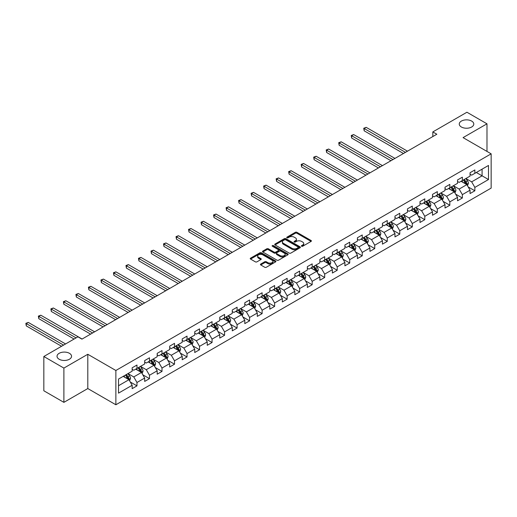 <?xml version="1.0" encoding="UTF-8"?>
<svg xmlns="http://www.w3.org/2000/svg" width="517" height="517" viewBox="0 0 517 517"><rect width="100%" height="100%" fill="white"/><g stroke="black" fill="none" stroke-linecap="round" stroke-linejoin="round"><path stroke-width="0.78" d="M301.611 246.241A0.782 0.452 0 0 0 302.71 246.241L311.079 241.407A1.112 0.64 0 0 0 311.402 240.954A1.112 0.64 0 0 0 311.079 240.502L296.907 232.314A1.112 0.64 0 0 0 295.33 232.314L286.961 237.148A0.782 0.452 0 0 0 286.735 237.465A0.782 0.452 0 0 0 286.961 237.781A0.782 0.452 0 0 0 288.066 237.781L289.152 237.161A3.561 2.055 0 0 1 294.186 237.161L295.369 237.839A3.561 2.055 0 0 1 296.415 239.293A3.561 2.055 0 0 1 295.369 240.748L294.289 241.374A0.782 0.452 0 0 0 294.057 241.691A0.782 0.452 0 0 0 294.289 242.014A0.782 0.452 0 0 0 295.388 242.014L296.474 241.387A3.561 2.055 0 0 1 301.508 241.387L302.691 242.066A3.561 2.055 0 0 1 303.738 243.526A3.561 2.055 0 0 1 302.691 244.98L301.611 245.601A0.782 0.452 0 0 0 301.379 245.924A0.782 0.452 0 0 0 301.611 246.241L301.611 245.601M69.427 353.305A7.264 4.194 0 0 0 61.517 352.4A7.264 4.194 0 0 0 57.032 356.271A7.264 4.194 0 0 0 59.158 359.237A7.264 4.194 0 0 0 67.068 360.142A7.264 4.194 0 0 0 71.553 356.271A7.264 4.194 0 0 0 69.427 353.305M471.659 121.081A7.264 4.194 0 0 0 463.743 120.17A7.264 4.194 0 0 0 459.264 124.048A7.264 4.194 0 0 0 461.39 127.008A7.264 4.194 0 0 0 469.3 127.919A7.264 4.194 0 0 0 473.785 124.048A7.264 4.194 0 0 0 471.659 121.081M260.762 264.051A1.112 0.64 0 0 0 260.439 264.504A1.112 0.64 0 0 0 260.762 264.956L264.736 267.257A1.112 0.64 0 0 0 266.313 267.257L275.606 261.893A1.112 0.64 0 0 0 275.929 261.434A1.112 0.64 0 0 0 275.606 260.982L261.434 252.8A1.112 0.64 0 0 0 259.857 252.8L250.564 258.164A1.112 0.64 0 0 0 250.241 258.616A1.112 0.64 0 0 0 250.564 259.069L255.366 261.841A1.112 0.64 0 0 0 256.943 261.841L260.917 259.547A1.112 0.64 0 0 0 261.247 259.095A1.112 0.64 0 0 0 260.917 258.642L258.539 257.266A2.979 1.719 0 0 1 257.666 256.051A2.979 1.719 0 0 1 259.502 254.461A2.979 1.719 0 0 1 262.752 254.829L272.084 260.219A2.979 1.719 0 0 1 272.957 261.434A2.979 1.719 0 0 1 271.115 263.024A2.979 1.719 0 0 1 267.871 262.649L266.313 261.751A1.112 0.64 0 0 0 264.736 261.751L260.762 264.051L260.762 264.956L264.736 262.681L264.736 261.751M87.8 354.281L63.888 368.085L43.835 356.504L43.835 390.774L63.888 402.355L87.8 388.551L115.873 404.766L115.873 370.489L87.8 354.281L87.8 388.551M486.982 151.416L486.982 123.815L463.07 137.619L491.15 153.827L115.873 370.489M486.982 123.815L466.922 112.234L432.826 131.919L432.826 136.553M43.835 356.504L77.931 336.819L81.938 339.133L436.839 134.233L432.826 131.919M289.229 253.117A1.112 0.64 0 0 0 290.8 253.117L300.093 247.753A1.112 0.64 0 0 0 300.422 247.294A1.112 0.64 0 0 0 300.093 246.842L285.92 238.66A1.112 0.64 0 0 0 284.344 238.66L275.05 244.024A1.112 0.64 0 0 0 274.727 244.476A1.112 0.64 0 0 0 275.05 244.935L289.229 253.117M272.646 246.409A0.782 0.452 0 0 1 273.441 246.519L287.833 254.829L278.56 260.187A1.112 0.64 0 0 1 276.983 260.187L262.81 251.999L262.81 251.094A1.112 0.64 0 0 0 262.481 251.546A1.112 0.64 0 0 0 262.81 251.999M262.81 251.094L266.785 248.8A1.112 0.64 0 0 1 268.362 248.8L274.107 252.115A1.112 0.64 0 0 0 275.684 252.115L278.32 250.59A1.112 0.64 0 0 0 278.65 250.138A1.112 0.64 0 0 0 278.32 249.685L272.336 246.228A0.782 0.452 0 0 1 272.11 245.911A0.782 0.452 0 0 1 272.588 245.497A0.782 0.452 0 0 1 273.441 245.594L287.846 253.912A1.112 0.64 0 0 1 288.176 254.364A1.112 0.64 0 0 1 287.846 254.823L287.846 253.912M115.873 404.766L491.15 188.104L491.15 153.827M130.271 381.998L136.973 385.869L136.973 382.49L144.676 378.043L144.676 381.423L149.484 378.644L149.484 375.258L157.187 370.812L157.187 374.198L162.002 371.419L162.002 368.033L169.705 363.587L169.705 366.973L174.513 364.194L174.513 360.808L182.217 356.362L182.217 359.748L187.031 356.969L187.031 353.583L194.735 349.137L194.735 352.523L199.543 349.744L199.543 346.358L207.246 341.911L207.246 345.298L212.06 342.519L212.06 339.133L219.764 334.686L219.764 338.073L224.572 335.294L224.572 331.908L232.275 327.461L232.275 330.848L237.09 328.069L237.09 324.682L244.793 320.236L244.793 323.623L249.601 320.844L249.601 317.457L257.304 313.011L257.304 316.398L262.119 313.619L262.119 310.232L269.822 305.786L269.822 309.166L274.63 306.387L274.63 303.007L282.334 298.561L282.334 301.941L287.148 299.162L287.148 295.782L294.845 291.336L294.845 294.716L299.66 291.937L299.66 288.557L307.363 284.111L307.363 287.491L312.178 284.712L312.178 281.332L319.874 276.886L319.874 280.266L324.689 277.487L324.689 274.107L332.392 269.661L332.392 273.041L337.207 270.262L337.207 266.882L344.904 262.436L344.904 265.816L349.718 263.037L349.718 259.657L357.421 255.211L357.421 258.59L362.236 255.812L362.236 252.432L369.933 247.986L369.933 251.365L374.747 248.587L374.747 245.207L382.451 240.76L382.451 244.14L387.265 241.361L387.265 237.982L394.962 233.535L394.962 236.915L399.777 234.136L399.777 230.756L407.48 226.31L407.48 229.69L412.295 226.911L412.295 223.531L419.991 219.085L419.991 222.465L424.806 219.686L424.806 216.306L432.509 211.86L432.509 215.24L437.324 212.461L437.324 209.081L445.021 204.635L445.021 208.015L449.835 205.236L449.835 201.856L457.539 197.41L457.539 200.79L462.353 198.011L462.353 194.631L470.05 190.185L470.05 193.565L474.864 190.786L474.864 187.406L488.5 179.535L488.5 165.453L482.083 169.156L482.083 175.825L488.5 179.535M136.973 385.869L132.158 388.648L132.158 385.268L118.522 393.14L118.522 379.058L132.158 371.187L132.158 367.807L136.973 365.028L136.973 368.408L144.676 363.962L144.676 360.582L149.484 357.803L149.484 361.183L157.187 356.736L157.187 353.357L162.002 350.578L162.002 353.958L169.705 349.511L169.705 346.132L174.513 343.353L174.513 346.733L182.217 342.286L182.217 338.906L187.031 336.128L187.031 339.507L194.735 335.061L194.735 331.681L199.543 328.896L199.543 332.282L207.246 327.836L207.246 324.45L212.06 321.671L212.06 325.057L219.764 320.611L219.764 317.225L224.572 314.446L224.572 317.832L232.275 313.386L232.275 310L237.09 307.221L237.09 310.607L244.793 306.161L244.793 302.775L249.601 299.996L249.601 303.382L257.304 298.936L257.304 295.55L262.119 292.771L262.119 296.157L269.822 291.711L269.822 288.324L274.63 285.546L274.63 288.932L282.334 284.486L282.334 281.099L287.148 278.32L287.148 281.707L294.845 277.261L294.845 273.874L299.66 271.095L299.66 274.482L307.363 270.036L307.363 266.649L312.178 263.87L312.178 267.257L319.874 262.804L319.874 259.424L324.689 256.645L324.689 260.025L332.392 255.579L332.392 252.199L337.207 249.42L337.207 252.8L344.904 248.354L344.904 244.974L349.718 242.195L349.718 245.575L357.421 241.129L357.421 237.749L362.236 234.97L362.236 238.35L369.933 233.904L369.933 230.524L374.747 227.745L374.747 231.125L382.451 226.679L382.451 223.299L387.265 220.52L387.265 223.9L394.962 219.454L394.962 216.074L399.777 213.295L399.777 216.675L407.48 212.228L407.48 208.849L412.295 206.07L412.295 209.45L419.991 205.003L419.991 201.624L424.806 198.845L424.806 202.225L432.509 197.778L432.509 194.398L437.324 191.62L437.324 194.999L445.021 190.553L445.021 187.173L449.835 184.395L449.835 187.774L457.539 183.328L457.539 179.948L462.353 177.169L462.353 180.549L470.05 176.103L470.05 172.723L474.864 169.944L474.864 173.324L488.5 165.453M135.687 369.144L141.464 372.479L133.761 376.925L127.99 373.591M132.158 369.332L133.761 370.256L136.973 368.408M133.761 376.925L136.973 382.49M141.464 372.479L144.676 378.043M148.205 361.919L153.982 365.254L146.279 369.7L140.501 366.366M144.676 362.107L146.279 363.031L149.484 361.183M146.279 369.7L149.484 375.258M153.982 365.254L157.187 370.812M160.716 354.694L166.493 358.029L158.79 362.475L153.019 359.141M157.187 354.882L158.79 355.806L162.002 353.958M158.79 362.475L162.002 368.033M166.493 358.029L169.705 363.587M173.234 347.469L179.011 350.804L171.308 355.25L165.53 351.915M169.705 347.657L171.308 348.581L174.513 346.733M171.308 355.25L174.513 360.808M179.011 350.804L182.217 356.362M185.745 340.244L191.523 343.579L183.819 348.025L178.048 344.69M182.217 340.432L183.819 341.356L187.031 339.507M183.819 348.025L187.031 353.583M191.523 343.579L194.735 349.137M198.263 333.019L204.041 336.354L196.337 340.8L190.56 337.465M194.735 333.207L196.337 334.131L199.543 332.282M196.337 340.8L199.543 346.358M204.041 336.354L207.246 341.911M210.774 325.794L216.552 329.129L208.849 333.575L203.078 330.24M207.246 325.981L208.849 326.906L212.06 325.057M208.849 333.575L212.06 339.133M216.552 329.129L219.764 334.686M223.292 318.569L229.07 321.904L221.366 326.35L215.589 323.015M219.764 318.756L221.366 319.68L224.572 317.832M221.366 326.35L224.572 331.908M229.07 321.904L232.275 327.461M235.804 311.344L241.581 314.679L233.878 319.125L228.107 315.79M232.275 311.531L233.878 312.455L237.09 310.607M233.878 319.125L237.09 324.682M241.581 314.679L244.793 320.236M248.322 304.119L254.099 307.453L246.396 311.9L240.618 308.565M244.793 304.306L246.396 305.23L249.601 303.382M246.396 311.9L249.601 317.457M254.099 307.453L257.304 313.011M260.833 296.894L266.61 300.228L258.907 304.675L253.136 301.34M257.304 297.081L258.907 298.005L262.119 296.157M258.907 304.675L262.119 310.232M266.61 300.228L269.822 305.786M273.351 289.669L279.122 293.003L271.425 297.449L265.648 294.115M269.822 289.856L271.425 290.78L274.63 288.932M271.425 297.449L274.63 303.007M279.122 293.003L282.334 298.561M285.862 282.444L291.64 285.778L283.936 290.224L278.159 286.89M282.334 282.631L283.936 283.555L287.148 281.707M283.936 290.224L287.148 295.782M291.64 285.778L294.845 291.336M298.38 275.218L304.151 278.553L296.454 282.999L290.677 279.665M294.845 275.406L296.454 276.33L299.66 274.482M296.454 282.999L299.66 288.557M304.151 278.553L307.363 284.111M310.891 267.993L316.669 271.328L308.966 275.774L303.188 272.44M307.363 268.181L308.966 269.105L312.178 267.257M308.966 275.774L312.178 281.332M316.669 271.328L319.874 276.886M323.409 260.768L329.18 264.103L321.484 268.549L315.706 265.215M319.874 260.956L321.484 261.88L324.689 260.025M321.484 268.549L324.689 274.107M329.18 264.103L332.392 269.661M335.921 253.543L341.698 256.878L333.995 261.324L328.217 257.989M332.392 253.731L333.995 254.655L337.207 252.8M333.995 261.324L337.207 266.882M341.698 256.878L344.904 262.436M348.439 246.318L354.21 249.653L346.513 254.099L340.735 250.764M344.904 246.506L346.513 247.43L349.718 245.575M346.513 254.099L349.718 259.657M354.21 249.653L357.421 255.211M360.95 239.093L366.727 242.428L359.024 246.874L353.247 243.539M357.421 239.281L359.024 240.205L362.236 238.35M359.024 246.874L362.236 252.432M366.727 242.428L369.933 247.986M373.468 231.868L379.239 235.203L371.542 239.649L365.765 236.314M369.933 232.055L371.542 232.98L374.747 231.125M371.542 239.649L374.747 245.207M379.239 235.203L382.451 240.76M385.979 224.643L391.757 227.978L384.053 232.424L378.276 229.089M382.451 224.83L384.053 225.755L387.265 223.9M384.053 232.424L387.265 237.982M391.757 227.978L394.962 233.535M398.497 217.418L404.268 220.753L396.571 225.199L390.794 221.864M394.962 217.605L396.571 218.529L399.777 216.675M396.571 225.199L399.777 230.756M404.268 220.753L407.48 226.31M411.009 210.193L416.786 213.527L409.083 217.974L403.305 214.639M407.48 210.38L409.083 211.304L412.295 209.45M409.083 217.974L412.295 223.531M416.786 213.527L419.991 219.085M423.526 202.968L429.297 206.302L421.601 210.749L415.823 207.414M419.991 203.155L421.601 204.079L424.806 202.225M421.601 210.749L424.806 216.306M429.297 206.302L432.509 211.86M436.038 195.743L441.815 199.077L434.112 203.524L428.334 200.189M432.509 195.93L434.112 196.854L437.324 194.999M434.112 203.524L437.324 209.081M441.815 199.077L445.021 204.635M448.549 188.518L454.327 191.852L446.63 196.298L440.852 192.964M445.021 188.705L446.63 189.629L449.835 187.774M446.63 196.298L449.835 201.856M454.327 191.852L457.539 197.41M461.067 181.293L466.845 184.627L459.141 189.073L453.364 185.739M457.539 181.48L459.141 182.404L462.353 180.549M459.141 189.073L462.353 194.631M466.845 184.627L470.05 190.185M476.312 172.491L482.083 175.825L471.659 181.848L465.882 178.514M470.05 174.255L471.659 175.179L474.864 173.324M471.659 181.848L474.864 187.406M63.888 368.085L63.888 402.355M118.522 385.727L128.953 379.704L123.175 376.37M128.953 379.704L132.158 385.268M468.169 186.921L474.864 190.786M455.651 194.146L462.353 198.011M443.14 201.372L449.835 205.236M430.622 208.597L437.324 212.461M418.111 215.822L424.806 219.686M405.593 223.047L412.295 226.911M393.082 230.272L399.777 234.136M380.564 237.497L387.265 241.361M368.052 244.722L374.747 248.587M355.534 251.947L362.236 255.812M343.023 259.172L349.718 263.037M330.505 266.397L337.207 270.262M317.994 273.622L324.689 277.487M305.476 280.847L312.178 284.712M292.965 288.072L299.66 291.937M280.447 295.297L287.148 299.162M267.935 302.523L274.63 306.387M255.417 309.748L262.119 313.619M242.906 316.973L249.601 320.844M230.388 324.198L237.09 328.069M217.877 331.423L224.572 335.294M205.359 338.648L212.06 342.519M192.847 345.873L199.543 349.744M180.33 353.098L187.031 356.969M167.818 360.323L174.513 364.194M155.3 367.548L162.002 371.419M142.789 374.773L149.484 378.644M301.922 246.35L302.691 245.905A3.561 2.055 0 0 0 303.738 244.451L303.738 243.526M296.415 239.293L296.415 240.224A3.561 2.055 0 0 1 295.369 241.678L294.6 242.124M311.079 240.502L311.079 241.407L296.907 233.245A1.112 0.64 0 0 0 295.33 233.245L287.278 237.891M300.08 247.759L285.92 239.584A1.112 0.64 0 0 0 284.344 239.584L275.07 244.942M298.128 247.617A0.782 0.452 0 0 0 298.354 247.294A0.782 0.452 0 0 0 298.128 246.977L285.681 239.798A0.782 0.452 0 0 0 284.583 239.798L283.439 240.457A3.561 2.055 0 0 0 282.398 241.911A3.561 2.055 0 0 0 283.439 243.365L291.943 248.276A3.561 2.055 0 0 0 296.984 248.276L298.128 247.617L298.128 248.541A0.782 0.452 0 0 0 298.354 248.225L298.354 247.294M282.398 241.911L282.398 242.835A3.561 2.055 0 0 0 283.439 244.289L283.439 243.365M298.128 248.541L296.984 249.2A3.561 2.055 0 0 1 291.943 249.2L283.439 244.289M262.823 252.012L266.785 249.724L266.785 248.8M278.65 250.138L278.65 251.062A1.112 0.64 0 0 1 278.32 251.52L275.684 253.039A1.112 0.64 0 0 1 274.107 253.039L268.362 249.724A1.112 0.64 0 0 0 266.785 249.724M280.072 255.56A2.979 1.719 0 0 0 283.322 255.934A2.979 1.719 0 0 0 285.158 254.345A2.979 1.719 0 0 0 284.285 253.13L280.996 251.23A1.112 0.64 0 0 0 279.426 251.23L276.789 252.755A1.112 0.64 0 0 0 276.459 253.207A1.112 0.64 0 0 0 276.789 253.66L280.072 255.56L280.072 256.484A2.979 1.719 0 0 0 283.322 256.859A2.979 1.719 0 0 0 285.158 255.269L285.158 254.345M276.459 253.207L276.459 254.131A1.112 0.64 0 0 0 276.789 254.59L276.789 253.66M280.072 256.484L276.789 254.59M272.957 261.434L272.957 262.365A2.979 1.719 0 0 1 271.115 263.948A2.979 1.719 0 0 1 267.871 263.58L266.313 262.681A1.112 0.64 0 0 0 264.736 262.681M257.666 256.051L257.666 256.975A2.979 1.719 0 0 0 258.539 258.19L258.539 257.266M260.904 259.56L258.539 258.19M275.606 260.982L275.606 261.893L261.434 253.724A1.112 0.64 0 0 0 259.857 253.724L250.577 259.082M467.478 185.726L468.428 183.322A3.005 1.738 -120 0 0 467.471 180.763L465.817 178.552M462.928 182.365L461.804 180.866M407.48 151.19L366.191 127.35L364.181 128.507L364.181 130.82L403.467 153.504M463.329 179.987L464.983 182.197A3.005 1.738 60 0 1 465.843 184.007L466.806 183.451A3.005 1.738 -120 0 0 465.946 181.641L464.292 179.431M463.536 179.864L465.378 182.32A1.532 0.885 60 0 1 465.655 182.785L466.806 183.451M364.181 130.82L363.742 128.255L405.47 152.347M363.742 128.255L366.191 127.35M454.96 192.951L455.916 190.547A3.005 1.738 -120 0 0 454.96 187.988L453.299 185.777M450.417 189.59L449.292 188.091M394.962 158.415L353.673 134.575L351.67 135.732L351.67 138.045L390.955 160.729M450.818 187.212L452.472 189.422A3.005 1.738 60 0 1 453.331 191.232L454.294 190.676A3.005 1.738 -120 0 0 453.435 188.867L451.774 186.656M451.024 187.089L452.86 189.545A1.532 0.885 60 0 1 453.138 190.01L454.294 190.676M351.67 138.045L351.23 135.48L392.959 159.572M351.23 135.48L353.673 134.575M442.449 200.176L443.405 197.772A3.005 1.738 -120 0 0 442.442 195.213L440.788 193.003M437.899 196.815L436.775 195.316M382.451 165.64L341.162 141.8L339.152 142.957L339.152 145.271L378.438 167.954M438.3 194.437L439.954 196.647A3.005 1.738 60 0 1 440.814 198.457L441.776 197.901A3.005 1.738 -120 0 0 440.917 196.092L439.263 193.881M438.506 194.314L440.348 196.77A1.532 0.885 60 0 1 440.626 197.236L441.776 197.901M339.152 145.271L338.713 142.705L380.447 166.797M338.713 142.705L341.162 141.8M429.931 207.401L430.887 204.997A3.005 1.738 -120 0 0 429.931 202.438L428.27 200.228M425.388 204.041L424.263 202.541M369.933 172.865L328.644 149.025L326.641 150.182L326.641 152.496L365.926 175.179M425.788 201.662L427.443 203.872A3.005 1.738 60 0 1 428.302 205.682L429.265 205.126A3.005 1.738 -120 0 0 428.406 203.317L426.751 201.107M425.995 201.54L427.83 203.995A1.532 0.885 60 0 1 428.108 204.461L429.265 205.126M326.641 152.496L326.201 149.93L367.93 174.022M326.201 149.93L328.644 149.025M417.419 214.626L418.376 212.222A3.005 1.738 -120 0 0 417.413 209.663L415.758 207.453M412.87 211.266L411.745 209.766M357.421 180.09L316.133 156.25L314.123 157.407L314.123 159.721L353.408 182.404M413.27 208.887L414.925 211.098A3.005 1.738 60 0 1 415.784 212.907L416.747 212.351A3.005 1.738 -120 0 0 415.888 210.542L414.233 208.332M413.477 208.765L415.319 211.22A1.532 0.885 60 0 1 415.597 211.686L416.747 212.351M314.123 159.721L313.683 157.155L355.418 181.247M313.683 157.155L316.133 156.25M404.901 221.851L405.858 219.447A3.005 1.738 -120 0 0 404.901 216.888L403.241 214.678M400.358 218.491L399.234 216.991M344.904 187.316L303.615 163.475L301.611 164.632L301.611 166.946L340.897 189.629M400.759 216.112L402.413 218.323A3.005 1.738 60 0 1 403.273 220.132L404.236 219.576A3.005 1.738 -120 0 0 403.376 217.767L401.722 215.557M400.966 215.99L402.801 218.445A1.532 0.885 60 0 1 403.079 218.911L404.236 219.576M301.611 166.946L301.172 164.38L342.9 188.472M301.172 164.38L303.615 163.475M392.39 229.076L393.347 226.672A3.005 1.738 -120 0 0 392.384 224.113L390.729 221.903M387.84 225.716L386.716 224.216M332.392 194.541L291.103 170.7L289.093 171.857L289.093 174.171L328.379 196.854M388.241 223.338L389.896 225.548A3.005 1.738 60 0 1 390.755 227.357L391.718 226.801A3.005 1.738 -120 0 0 390.858 224.992L389.204 222.782M388.454 223.215L390.29 225.67A1.532 0.885 60 0 1 390.568 226.136L391.718 226.801M289.093 174.171L288.654 171.605L330.389 195.697M288.654 171.605L291.103 170.7M379.872 236.301L380.829 233.897A3.005 1.738 -120 0 0 379.872 231.338L378.211 229.128M375.329 232.941L374.205 231.442M319.874 201.766L278.585 177.926L276.582 179.082L276.582 181.396L315.868 204.079M375.73 230.563L377.384 232.773A3.005 1.738 60 0 1 378.244 234.582L379.207 234.027A3.005 1.738 -120 0 0 378.347 232.217L376.693 230.007M375.937 230.44L377.772 232.896A1.532 0.885 60 0 1 378.05 233.361L379.207 234.027M276.582 181.396L276.143 178.83L317.871 202.922M276.143 178.83L278.585 177.926M367.361 243.526L368.317 241.122A3.005 1.738 -120 0 0 367.354 238.563L365.7 236.353M362.811 240.172L361.687 238.667M307.363 208.991L266.074 185.151L264.064 186.307L264.064 188.621L303.35 211.304M363.212 237.788L364.866 239.998A3.005 1.738 60 0 1 365.726 241.807L366.689 241.252A3.005 1.738 -120 0 0 365.829 239.442L364.175 237.232M363.425 237.665L365.261 240.121A1.532 0.885 60 0 1 365.538 240.586L366.689 241.252M264.064 188.621L263.625 186.055L305.36 210.148M263.625 186.055L266.074 185.151M354.843 250.751L355.799 248.347A3.005 1.738 -120 0 0 354.843 245.788L353.182 243.578M350.3 247.397L349.175 245.892M294.845 216.216L253.556 192.376L251.553 193.532L251.553 195.853L290.838 218.529M350.7 245.013L352.355 247.223A3.005 1.738 60 0 1 353.214 249.032L354.177 248.477A3.005 1.738 -120 0 0 353.318 246.667L351.663 244.457M350.907 244.89L352.743 247.346A1.532 0.885 60 0 1 353.021 247.811L354.177 248.477M251.553 195.853L251.113 193.28L292.842 217.373M251.113 193.28L253.556 192.376M342.332 257.977L343.288 255.572A3.005 1.738 -120 0 0 342.325 253.013L340.671 250.803M337.782 254.623L336.657 253.117M282.334 223.441L241.045 199.601L239.041 200.758L239.041 203.078L278.32 225.755M338.183 252.238L339.837 254.448A3.005 1.738 60 0 1 340.703 256.258L341.659 255.702A3.005 1.738 -120 0 0 340.8 253.892L339.146 251.682M338.396 252.115L340.231 254.571A1.532 0.885 60 0 1 340.509 255.036L341.659 255.702M239.041 203.078L238.595 200.506L280.33 224.598M238.595 200.506L241.045 199.601M329.814 265.202L330.77 262.798A3.005 1.738 -120 0 0 329.814 260.238L328.153 258.028M325.271 261.848L324.146 260.342M269.816 230.666L228.527 206.826L226.524 207.983L226.524 210.303L265.809 232.98M325.671 259.463L327.326 261.673A3.005 1.738 60 0 1 328.185 263.483L329.148 262.927A3.005 1.738 -120 0 0 328.289 261.117L326.634 258.907M325.878 259.34L327.713 261.796A1.532 0.885 60 0 1 327.991 262.261L329.148 262.927M226.524 210.303L226.084 207.731L267.812 231.823M226.084 207.731L228.527 206.826M317.302 272.427L318.259 270.023A3.005 1.738 -120 0 0 317.296 267.463L315.641 265.253M312.753 269.073L311.628 267.567M257.304 237.891L216.016 214.051L214.012 215.208L214.012 217.528L253.291 240.205M313.153 266.688L314.808 268.898A3.005 1.738 60 0 1 315.674 270.708L316.637 270.152A3.005 1.738 -120 0 0 315.771 268.342L314.116 266.132M313.367 266.565L315.202 269.021A1.532 0.885 60 0 1 315.48 269.486L316.637 270.152M214.012 217.528L213.566 214.956L255.301 239.048M213.566 214.956L216.016 214.051M304.791 279.652L305.741 277.248A3.005 1.738 -120 0 0 304.784 274.689L303.13 272.478M300.241 276.298L299.117 274.792M244.793 245.116L203.498 221.276L201.494 222.433L201.494 224.753L240.78 247.43M300.642 273.913L302.296 276.123A3.005 1.738 60 0 1 303.156 277.933L304.119 277.377A3.005 1.738 -120 0 0 303.259 275.567L301.605 273.357M300.849 273.79L302.684 276.246A1.532 0.885 60 0 1 302.962 276.711L304.119 277.377M201.494 224.753L201.055 222.181L242.783 246.273M201.055 222.181L203.498 221.276M292.273 286.877L293.229 284.473A3.005 1.738 -120 0 0 292.267 281.914L290.612 279.703M287.723 283.523L286.599 282.017M232.275 252.341L190.986 228.501L188.983 229.658L188.983 231.978L228.262 254.655M288.124 281.138L289.779 283.348A3.005 1.738 60 0 1 290.644 285.158L291.607 284.602A3.005 1.738 -120 0 0 290.741 282.793L289.087 280.582M288.337 281.015L290.173 283.471A1.532 0.885 60 0 1 290.451 283.936L291.607 284.602M188.983 231.978L188.537 229.406L230.272 253.498M188.537 229.406L190.986 228.501M279.762 294.102L280.712 291.698A3.005 1.738 -120 0 0 279.755 289.139L278.101 286.929M275.212 290.748L274.088 289.242M219.764 259.566L178.468 235.726L176.465 236.883L176.465 239.203L215.751 261.88M275.613 288.363L277.267 290.573A3.005 1.738 60 0 1 278.127 292.383L279.09 291.827A3.005 1.738 -120 0 0 278.23 290.018L276.576 287.807M275.82 288.24L277.655 290.696A1.532 0.885 60 0 1 277.933 291.161L279.09 291.827M176.465 239.203L176.026 236.631L217.754 260.723M176.026 236.631L178.468 235.726M267.244 301.327L268.2 298.923A3.005 1.738 -120 0 0 267.237 296.364L265.583 294.154M262.694 297.973L261.57 296.467M207.246 266.791L165.957 242.951L163.954 244.108L163.954 246.428L203.233 269.105M263.095 295.588L264.749 297.798A3.005 1.738 60 0 1 265.615 299.608L266.578 299.052A3.005 1.738 -120 0 0 265.712 297.243L264.058 295.033M263.308 295.465L265.143 297.921A1.532 0.885 60 0 1 265.421 298.387L266.578 299.052M163.954 246.428L163.508 243.856L205.243 267.948M163.508 243.856L165.957 242.951M254.732 308.552L255.682 306.148A3.005 1.738 -120 0 0 254.726 303.589L253.072 301.379M250.183 305.198L249.058 303.692M194.735 274.016L153.439 250.176L151.436 251.333L151.436 253.653L190.721 276.33M250.583 302.813L252.238 305.024A3.005 1.738 60 0 1 253.097 306.833L254.06 306.277A3.005 1.738 -120 0 0 253.201 304.468L251.546 302.258M250.79 302.691L252.626 305.146A1.532 0.885 60 0 1 252.903 305.612L254.06 306.277M151.436 253.653L150.996 251.081L192.725 275.173M150.996 251.081L153.439 250.176M242.215 315.777L243.171 313.373A3.005 1.738 -120 0 0 242.208 310.814L240.554 308.604M237.665 312.423L236.54 310.917M182.217 281.242L140.928 257.401L138.924 258.558L138.924 260.878L178.203 283.555M238.066 310.038L239.72 312.249A3.005 1.738 60 0 1 240.586 314.058L241.549 313.502A3.005 1.738 -120 0 0 240.683 311.693L239.028 309.483M238.279 309.916L240.114 312.371A1.532 0.885 60 0 1 240.392 312.837L241.549 313.502M138.924 260.878L138.478 258.306L180.213 282.398M138.478 258.306L140.928 257.401M229.703 323.002L230.653 320.598A3.005 1.738 -120 0 0 229.697 318.039L228.042 315.829M225.153 319.648L224.029 318.142M169.705 288.467L128.41 264.626L126.406 265.783L126.406 268.103L165.692 290.78M225.554 317.264L227.209 319.474A3.005 1.738 60 0 1 228.068 321.283L229.031 320.727A3.005 1.738 -120 0 0 228.171 318.918L226.517 316.708M225.761 317.147L227.596 319.596A1.532 0.885 60 0 1 227.874 320.062L229.031 320.727M126.406 268.103L125.967 265.531L167.695 289.623M125.967 265.531L128.41 264.626M217.185 330.227L218.142 327.823A3.005 1.738 -120 0 0 217.179 325.264L215.524 323.054M212.636 326.873L211.511 325.367M157.187 295.692L115.898 271.852L113.895 273.008L113.895 275.328L153.174 298.005M213.036 324.489L214.697 326.699A3.005 1.738 60 0 1 215.557 328.508L216.52 327.952A3.005 1.738 -120 0 0 215.654 326.143L213.999 323.933M213.25 324.372L215.085 326.822A1.532 0.885 60 0 1 215.363 327.287L216.52 327.952M113.895 275.328L113.449 272.756L155.184 296.848M113.449 272.756L115.898 271.852M204.674 337.452L205.624 335.048A3.005 1.738 -120 0 0 204.667 332.489L203.013 330.279M200.124 334.098L199 332.593M144.676 302.917L103.387 279.077L101.377 280.233L101.377 282.553L140.663 305.23M200.525 331.714L202.179 333.924A3.005 1.738 60 0 1 203.039 335.733L204.002 335.178A3.005 1.738 -120 0 0 203.142 333.368L201.488 331.158M200.732 331.597L202.567 334.047A1.532 0.885 60 0 1 202.851 334.512L204.002 335.178M101.377 282.553L100.938 279.981L142.666 304.074M100.938 279.981L103.387 279.077M192.156 344.677L193.112 342.273A3.005 1.738 -120 0 0 192.15 339.714L190.495 337.504M187.613 341.323L186.482 339.818M132.158 310.142L90.869 286.302L88.866 287.458L88.866 289.779L128.145 312.455M188.007 338.939L189.668 341.149A3.005 1.738 60 0 1 190.527 342.958L191.49 342.403A3.005 1.738 -120 0 0 190.631 340.593L188.97 338.383M188.22 338.822L190.056 341.272A1.532 0.885 60 0 1 190.334 341.737L191.49 342.403M88.866 289.779L88.42 287.206L130.155 311.299M88.42 287.206L90.869 286.302M179.645 351.903L180.595 349.498A3.005 1.738 -120 0 0 179.638 346.939L177.984 344.729M175.095 348.548L173.97 347.043M119.647 317.367L78.358 293.527L76.348 294.684L76.348 297.004L115.634 319.68M175.496 346.164L177.15 348.374A3.005 1.738 60 0 1 178.01 350.183L178.972 349.628A3.005 1.738 -120 0 0 178.113 347.818L176.459 345.608M175.702 346.047L177.538 348.497A1.532 0.885 60 0 1 177.822 348.962L178.972 349.628M76.348 297.004L75.909 294.432L117.637 318.524M75.909 294.432L78.358 293.527M167.127 359.128L168.083 356.724A3.005 1.738 -120 0 0 167.12 354.164L165.466 351.954M162.584 355.774L161.459 354.268M107.129 324.592L65.84 300.752L63.837 301.909L63.837 304.229L103.116 326.906M162.978 353.389L164.639 355.599A3.005 1.738 60 0 1 165.498 357.409L166.461 356.853A3.005 1.738 -120 0 0 165.602 355.043L163.941 352.833M163.191 353.273L165.026 355.722A1.532 0.885 60 0 1 165.304 356.187L166.461 356.853M63.837 304.229L63.391 301.657L105.125 325.749M63.391 301.657L65.84 300.752M154.615 366.353L155.565 363.949A3.005 1.738 -120 0 0 154.609 361.389L152.954 359.179M150.066 362.999L148.941 361.499M94.617 331.817L53.329 307.977L51.319 309.134L51.319 311.454L90.604 334.131M150.466 360.614L152.121 362.824A3.005 1.738 60 0 1 152.98 364.634L153.943 364.078A3.005 1.738 -120 0 0 153.084 362.268L151.429 360.058M150.673 360.498L152.515 362.947A1.532 0.885 60 0 1 152.793 363.412L153.943 364.078M51.319 311.454L50.879 308.882L92.608 332.974M50.879 308.882L53.329 307.977M142.097 373.578L143.054 371.174A3.005 1.738 -120 0 0 142.091 368.615L140.437 366.404M137.554 370.224L136.43 368.724M82.1 339.042L40.811 315.202L38.807 316.359L38.807 318.679L74.08 339.042M137.949 367.839L139.609 370.049A3.005 1.738 60 0 1 140.469 371.859L141.432 371.303A3.005 1.738 -120 0 0 140.572 369.493L138.911 367.283M138.162 367.723L139.997 370.172A1.532 0.885 60 0 1 140.275 370.637L141.432 371.303M38.807 318.679L38.361 316.107L76.083 337.885M38.361 316.107L40.811 315.202M129.586 380.803L130.536 378.399A3.005 1.738 -120 0 0 129.58 375.84L127.925 373.629M125.036 377.449L123.912 375.949M65.575 343.954L28.299 322.427L26.289 323.59L26.289 325.904L61.562 346.267M125.437 375.064L127.092 377.274A3.005 1.738 60 0 1 127.951 379.084L128.914 378.528A3.005 1.738 -120 0 0 128.054 376.719L126.4 374.508M125.644 374.948L127.486 377.397A1.532 0.885 60 0 1 127.764 377.862L128.914 378.528M26.289 325.904L25.85 323.332L63.572 345.11M25.85 323.332L28.299 322.427M302.691 245.905L302.691 244.98M294.289 242.014L294.289 241.374M295.369 241.678L295.369 240.748M286.961 237.781L286.961 237.148M295.33 233.245L295.33 232.314M296.907 233.245L296.907 232.314M275.05 244.935L275.05 244.024M284.344 239.584L284.344 238.66M285.92 239.584L285.92 238.66M300.093 247.753L300.093 246.842M291.943 249.2L291.943 248.276M296.984 249.2L296.984 248.276M268.362 249.724L268.362 248.8M274.107 253.039L274.107 252.115M275.684 253.039L275.684 252.115M278.32 251.52L278.32 250.59M273.441 246.519L273.441 245.594M266.313 262.681L266.313 261.751M267.871 263.58L267.871 262.649M260.917 259.547L260.917 258.642M250.564 259.069L250.564 258.164M259.857 253.724L259.857 252.8M261.434 253.724L261.434 252.8M466.547 184.453L468.408 183.38M465.946 181.641L467.471 180.763M463.807 182.876L464.983 182.197M454.029 191.678L455.897 190.605M453.435 188.867L454.96 187.988M451.296 190.101L452.472 189.422M441.518 198.909L443.379 197.83M440.917 196.092L442.442 195.213M438.778 197.326L439.954 196.647M429 206.134L430.868 205.055M428.406 203.317L429.931 202.438M426.267 204.551L427.443 203.872M416.489 213.359L418.35 212.28M415.888 210.542L417.413 209.663M413.749 211.776L414.925 211.098M403.971 220.585L405.839 219.505M403.376 217.767L404.901 216.888M401.237 219.001L402.413 218.323M391.459 227.81L393.327 226.73M390.858 224.992L392.384 224.113M388.719 226.226L389.896 225.548M378.942 235.035L380.809 233.955M378.347 232.217L379.872 231.338M376.208 233.451L377.384 232.773M366.43 242.26L368.298 241.18M365.829 239.442L367.354 238.563M363.69 240.676L364.866 239.998M353.912 249.485L355.78 248.406M353.318 246.667L354.843 245.788M351.179 247.901L352.355 247.223M341.401 256.71L343.269 255.631M340.8 253.892L342.325 253.013M338.661 255.127L339.837 254.448M328.883 263.935L330.751 262.856M328.289 261.117L329.814 260.238M326.149 262.352L327.326 261.673M316.372 271.16L318.239 270.081M315.771 268.342L317.296 267.463M313.632 269.577L314.808 268.898M303.86 278.385L305.721 277.306M303.259 275.567L304.784 274.689M301.12 276.802L302.296 276.123M291.342 285.61L293.21 284.531M290.741 282.793L292.267 281.914M288.602 284.027L289.779 283.348M278.831 292.835L280.692 291.756M278.23 290.018L279.755 289.139M276.091 291.252L277.267 290.573M266.313 300.06L268.181 298.981M265.712 297.243L267.237 296.364M263.58 298.477L264.749 297.798M253.802 307.285L255.663 306.206M253.201 304.468L254.726 303.589M251.062 305.702L252.238 305.024M241.284 314.51L243.152 313.431M240.683 311.693L242.208 310.814M238.55 312.927L239.72 312.249M228.773 321.736L230.634 320.656M228.171 318.918L229.697 318.039M226.032 320.152L227.209 319.474M216.255 328.961L218.122 327.881M215.654 326.143L217.179 325.264M213.521 327.377L214.697 326.699M203.743 336.186L205.604 335.106M203.142 333.368L204.667 332.489M201.003 334.602L202.179 333.924M191.225 343.411L193.093 342.332M190.631 340.593L192.15 339.714M188.492 341.827L189.668 341.149M178.714 350.636L180.575 349.557M178.113 347.818L179.638 346.939M175.974 349.053L177.15 348.374M166.196 357.861L168.064 356.782M165.602 355.043L167.12 354.164M163.462 356.278L164.639 355.599M153.685 365.086L155.546 364.007M153.084 362.268L154.609 361.389M150.945 363.503L152.121 362.824M141.167 372.311L143.035 371.232M140.572 369.493L142.091 368.615M138.433 370.728L139.609 370.049M128.655 379.536L130.517 378.457M128.054 376.719L129.58 375.84M125.915 377.953L127.092 377.274"/></g></svg>
